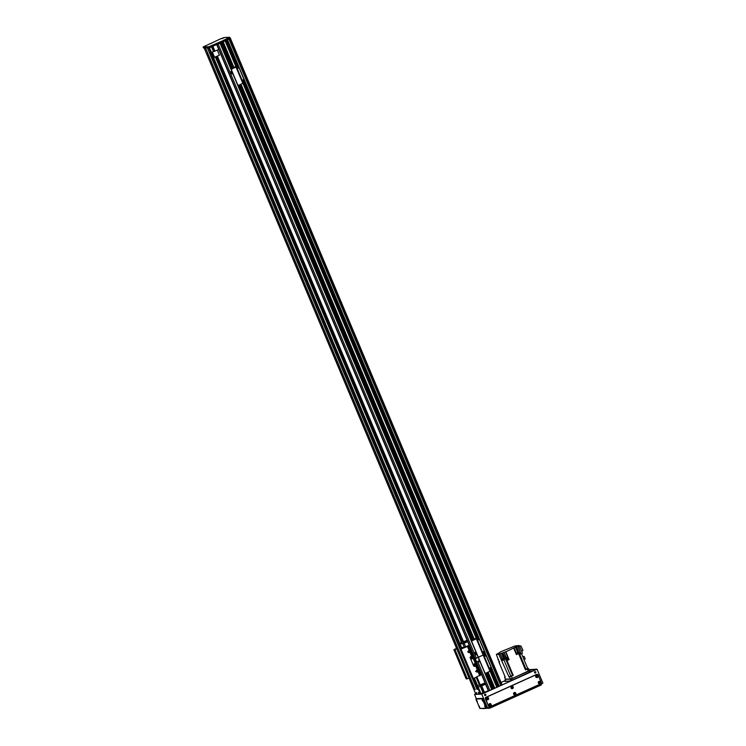 <?xml version="1.0" encoding="UTF-8"?>
<svg xmlns="http://www.w3.org/2000/svg" width="746" height="746" viewBox="0 0 746 746"><rect width="100%" height="100%" fill="white"/><g stroke="black" fill="none" stroke-linecap="round" stroke-linejoin="round"><path stroke-width="1.12" d="M481.599 687.859L482.373 689.64L481.599 687.859M481.543 685.322L485.348 683.662M485.394 683.774L479.948 685.733L481.468 684.576M480.116 684.586L477.608 685.714M478.195 687.113L485.599 684.259M488.332 690.759L480.928 693.612M483.007 692.67L480.275 686.18M484.098 692.633L481.366 686.133M484.499 692.484L481.776 685.994M226.514 40.256L237.256 65.825L225.991 39.286L226.411 39.072L223.744 40.144L224.705 39.911L225.096 40.853M501.153 684.977L501.89 684.697L230.15 38.27L228.947 39.034A49.581 4.933 157.2 0 1 227.344 39.902L226.756 40.163M227.344 39.902L226.933 38.923A49.581 4.933 -22.8 0 0 228.537 38.065L229.665 37.3L226.709 38.54L229.33 37.319L224.649 37.486L221.702 38.727L224.248 37.505L221.982 38.307A49.581 4.933 -22.8 0 0 219.706 39.193L218.97 39.538M226.346 39.193L226.933 38.923M236.986 65.909L226.336 40.116L225.031 40.704M224.975 40.974L209.318 47.744L203.518 47.94M217.356 40.377L203.099 46.979L208.908 46.765L224.565 39.995M219.613 39.324L217.338 40.34M203.099 46.979L203.527 47.958L203.099 46.979M218.009 42.932L216.107 43.585L218.009 42.932M211.743 43.175L209.831 43.828L211.743 43.175M501.89 684.697L229.731 37.3M228.947 39.034L228.537 38.065M477.766 637.532A1.063 1.026 87.9 0 0 477.319 637.616L472.293 640.581A1.063 1.026 87.9 0 0 471.761 641.98L471.92 641.97A1.063 1.026 -92.1 0 1 472.442 640.572L476.349 638.818L475.333 638.595L477.477 637.606A1.063 1.026 -92.1 0 1 478.82 638.156L484.835 652.452A1.063 1.026 -92.1 0 1 484.303 653.85A1.063 1.026 -92.1 0 1 485.646 654.401L491.661 668.696A1.063 1.026 -92.1 0 1 491.129 670.095L490.234 670.495M477.804 640.171A0.793 0.765 87.9 0 0 477.738 638.585L478.27 639.9M483.259 653.16A0.793 0.765 87.9 0 0 483.203 651.575M490.001 671.297L483.175 655.053L479.268 656.816L483.632 654.792L490.43 671.027L486.094 673.06A1.063 1.026 -92.1 0 1 484.751 672.51L478.745 658.214A1.063 1.026 -92.1 0 1 479.268 656.816A1.063 1.026 -92.1 0 1 477.925 656.266L471.92 641.97M477.925 656.266L477.766 656.275A1.063 1.026 87.9 0 0 478.82 656.909M477.766 656.275L471.761 641.98M477.095 639.229A0.793 0.765 -92.1 0 1 478.596 639.201A0.793 0.765 -92.1 0 1 477.431 640.04M482.55 652.228A0.793 0.765 -92.1 0 1 484.061 652.19A0.793 0.765 -92.1 0 1 482.895 653.039M476.349 638.818L483.175 655.053L483.632 654.792L476.787 638.576M483.408 654.251L484.303 653.85L483.408 654.251M476.181 652.498L477.123 654.764L476.181 652.498M477.123 654.764L478.223 657.431M476.051 652.19L474.866 652.554L475.817 654.811L476.638 654.606M474.866 652.554L475.995 652.041M475.277 652.536L476.228 654.792M218.783 49.534L211.379 52.388M213.459 51.446L211.51 46.793M213.235 48.816L212.573 47.93L213.235 48.816M214.96 51.26L212.824 46.196M214.55 51.399L212.433 46.373M206.25 49.665L207.491 52.602L205.504 47.884L207.332 47.819L209.318 52.537L208.087 49.6M475.258 689.593L207.491 52.602M477.179 689.518L472.61 678.636M476.489 692.53L477.235 694.312L479.072 694.246L478.317 692.465M476.396 692.53L477.142 694.312L475.883 694.358L204.152 47.94L205.411 47.884L206.157 49.665M207.388 52.602L475.155 689.593M478.419 692.456L479.165 694.237L480.415 694.19L473.785 678.422M208.181 49.59L207.435 47.809L208.684 47.763L461.354 648.833M209.412 52.528L460.282 649.318M209.318 52.537L460.105 649.402L467.481 646.484L469.178 645.215L465.607 646.829A10.09 1.007 157.2 0 1 464.366 647.304L461.504 647.416M472.507 678.636L477.086 689.528M474.409 678.142L481.049 693.911L480.415 694.19M476.135 665.702L474.904 666.318A1.063 1.026 -92.1 0 1 473.561 665.768A1.063 1.026 87.9 0 0 474.904 666.318L476.312 665.684L467.817 645.887M467.938 646.213L472.041 655.958L470.81 656.573A1.063 1.026 87.9 0 0 470.278 657.972L473.561 665.768L470.278 657.972A1.063 1.026 -92.1 0 1 470.81 656.573L472.209 655.939M474.223 663.828A0.793 0.765 -92.1 0 1 475.295 664.527A0.793 0.765 -92.1 0 1 473.785 664.733A0.793 0.765 -92.1 0 1 474.223 663.828M471.491 657.329A0.793 0.765 -92.1 0 1 472.572 658.028A0.793 0.765 -92.1 0 1 471.052 658.233A0.793 0.765 -92.1 0 1 471.491 657.329M474.484 665.348A0.793 0.765 87.9 0 0 474.428 663.763M471.752 658.858A0.793 0.765 87.9 0 0 471.696 657.273M478.615 657.319L473.785 659.119L476.312 665.684M475.146 662.364L479.277 660.881M473.757 659.054L478.662 657.226M472.414 655.874L473.785 659.119M212.321 51.959L214.55 57.255L219.445 55.204L217.338 50.187M485.031 682.926L480.228 684.856L476.927 677.004M505.48 679.205L511.56 678.841L529.24 670.551M505.555 679.252L504.566 677.032L505.061 676.697M525.324 669.554L526.005 669.209A134.569 13.381 -22.8 0 0 527.702 668.425L528.345 668.425L527.31 669.022L528.261 671.297L529.231 670.682M528.261 671.297L510.506 679.14L505.583 679.326M516.363 653.123L514.115 647.78L516.502 646.605A134.569 13.381 157.2 0 0 517.743 646.036L519.225 645.523L515.113 645.933L500.156 651.995M504.632 677.051L505.201 677.032L498.971 662.215L499.596 662.122M499.298 662.206L496.351 654.401L498.794 654.307L504.082 652.34L506.329 657.692L508.101 657.179L505.844 651.817L514.115 647.78M506.581 660.35L508.604 659.762L506.581 660.35L508.455 659.557L508.185 658.904L506.357 659.678L508.185 658.904M508.063 660.098L508.558 659.669M513.239 675.382L508.977 676.892A134.569 13.381 -22.8 0 0 510.749 676.1L512.577 675.456A134.569 13.381 -22.8 0 0 513.239 675.382L507.019 660.564A134.569 13.381 157.2 0 1 506.357 660.639L506.627 660.462M507.019 660.564L507.774 660.219M527.702 668.425L521.482 653.617A134.569 13.381 157.2 0 1 519.785 654.401L518.75 653.142L519.169 652.937A134.569 13.381 -22.8 0 0 520.41 652.368L518.134 646.017M520.922 653.58L519.328 654.447L521.249 653.655M499.223 661.236L499.102 661.972M508.977 676.892L498.794 654.307M497.918 653.673L500.538 651.976M507.765 657.189L505.508 651.827L504.082 652.34M496.351 654.401L498.197 653.421M527.31 669.022L525.454 669.861L518.61 653.589L516.409 654.587L513.742 648.246M508.101 657.179L505.993 658.131L506.403 659.1L508.511 658.149L509.126 659.613M506.114 660.695L505.741 659.184A134.569 13.381 -22.8 0 0 506.403 659.1M501.899 653.216L504.566 659.557L503.904 659.828A134.569 13.381 157.2 0 1 502.133 660.611M505.993 658.131A134.569 13.381 157.2 0 1 505.331 658.205L502.841 652.899M503.858 659.632L501.471 653.235M501.872 660.378L503.895 659.716L501.872 660.378L503.811 659.567L501.788 660.145L503.662 659.352L503.391 658.709L501.564 659.473L503.391 658.709M511.392 676.118L510.171 676.529L511.392 676.118M506.329 657.692L505.089 658.252M515.523 647.146L518.181 653.487L516.195 654.083M516.363 654.484L518.162 653.487M516.185 654.065L518.004 653.291L517.733 652.638L515.915 653.412L517.733 652.638M526.844 669.143L525.622 669.554L526.844 669.143M520.643 652.927L519.011 653.543L519.281 654.195L520.913 653.58M519.011 653.543L520.596 652.806M519.225 645.523L522.433 653.16L521.342 653.655M517.743 646.036L520.41 652.368M521.529 651.016L522.983 650.353L520.885 645.877L519.617 646.446M521.668 651.323L522.983 650.353M522.321 655.613L524.83 661.581M524.056 659.436L525.221 658.914L524.205 656.489L523.039 657.021M524.205 656.489L522.843 656.545M497.955 659.781A134.569 13.381 157.2 0 1 498.505 659.52M467.975 651.398L468.003 652.069M475.631 671.372L476.442 671.083L475.631 671.372M476.162 670.887L476.19 671.559A0.867 0.839 -92.1 0 1 476.918 670.328A0.867 0.839 -92.1 0 1 477.785 671.167A0.867 0.839 -92.1 0 1 476.181 671.54M476.694 672.025A0.867 0.839 87.9 0 0 476.629 670.393M468.497 652.536A0.867 0.839 87.9 0 0 468.441 650.894M467.994 652.051A0.867 0.839 -92.1 0 1 468.73 650.829A0.867 0.839 -92.1 0 1 469.598 651.668A0.867 0.839 -92.1 0 1 467.994 652.051M456.571 648.414L453.857 649.635L466.147 678.879L467.136 678.841L454.846 649.598L456.711 648.768M472.153 657.832A0.578 0.55 87.9 0 0 471.099 658.084A0.578 0.55 87.9 0 0 471.668 658.643A0.578 0.55 87.9 0 0 472.153 657.832M474.885 664.332A0.578 0.55 87.9 0 0 473.831 664.583A0.578 0.55 87.9 0 0 474.4 665.134A0.578 0.55 87.9 0 0 474.885 664.332M461.634 647.715A6.91 0.69 -22.8 0 0 463.079 647.351M481.468 674.449L473.384 678.608L461.093 649.365M471.146 657.823A0.578 0.55 -92.1 0 1 471.164 658.345M473.878 664.322A0.578 0.55 -92.1 0 1 473.897 664.845M453.857 649.635L454.846 649.598M460.245 664.248L460.851 665.05L460.245 664.248M454.827 651.249L455.321 651.911L454.827 651.249M465.746 677.237L466.25 677.9L465.746 677.237M464.749 647.164L460.17 649.365M462.408 647.379A6.089 0.606 157.2 0 1 461.905 647.397M461.093 651.016L461.597 651.678L461.093 651.016M472.013 677.004L472.516 677.666L472.013 677.004M466.511 664.015L467.117 664.807L466.511 664.015M469.001 678.002L467.136 678.841M473.384 678.608L472.395 678.636L460.105 649.402L472.395 678.636M467.639 641.56L467.136 641.681L467.583 641.411M467.108 640.282L459.741 643.229M459.76 643.257L462.119 642.427L459.872 643.528M467.425 641.038L463.518 642.446L467.257 640.637M465.812 642.269L462.781 643.584L465.812 642.269M464.366 647.304L462.865 643.733A10.09 1.007 -22.8 0 0 464.105 643.257L465.607 646.829M460.002 643.845L462.865 643.733M464.105 643.257L467.677 641.644M476.349 658.27L218.149 44.051L220.033 43.203L231.81 71.234M232.248 68.744L221.273 42.643L221.898 42.354L232.873 68.455M233.974 67.55L223.147 41.795L225.096 40.909L224.695 39.92L235.829 66.431M237.61 65.807L226.821 40.135L227.539 39.808A49.581 4.933 -22.8 0 0 228.975 39.034L229.451 38.717M501.993 684.642L230.346 38.167M493.684 688.698L494.645 688.269L487.903 672.249L494.626 688.269L499.27 686.236A49.581 4.933 -22.8 0 0 500.715 685.462L501.219 685.136L229.488 38.708M496.864 687.066L498.169 686.497M498.3 686.637L496.939 687.271L490.187 671.204M493.638 688.577L494.607 688.213M491.81 689.546L492.77 689.117L486.028 673.088L492.752 689.117L493.703 688.745L486.952 672.678L493.703 688.745M491.763 689.425L492.733 689.062M488.416 690.917L476.34 662.196L488.388 690.908L491.828 689.593L484.769 672.789L491.828 689.593M494.878 688.222L488.126 672.146M474.447 639.611L240.967 84.186M494.766 688.26L488.005 672.193M474.335 639.658L240.855 84.242M233.862 67.597L223.035 41.851M474.232 639.704L240.744 84.289M233.899 67.989L222.933 41.897L233.899 67.998L235.587 67.233M473.272 640.143L239.792 84.718L473.272 640.143M232.948 68.427L221.972 42.326L232.948 68.427M492.892 689.108L486.131 673.041M472.46 640.506L238.981 85.091M232.127 68.791L221.161 42.69M472.358 640.553L238.869 85.137M232.034 68.837L221.058 42.736L232.025 68.837M471.677 641.663L237.61 84.839L471.677 641.663M231.353 69.947L220.098 43.175L231.353 69.947M485.217 695.598A0.709 0.681 87.9 0 0 485.17 694.19M485.87 694.61A0.709 0.681 -92.1 0 1 485.273 695.598A0.709 0.681 -92.1 0 1 484.564 694.918A0.709 0.681 -92.1 0 1 485.87 694.61M535.171 673.041A0.709 0.681 87.9 0 0 535.115 671.633M535.815 672.053A0.709 0.681 -92.1 0 1 535.218 673.041A0.709 0.681 -92.1 0 1 534.509 672.36A0.709 0.681 -92.1 0 1 535.815 672.053M490.197 704.597A0.578 0.55 87.9 0 0 489.721 704.252A0.578 0.55 -92.1 0 1 490.29 704.588A0.578 0.55 -92.1 0 1 489.74 705.39A0.578 0.55 87.9 0 0 490.197 704.597M539.526 682.32A0.578 0.55 87.9 0 0 539.041 681.975A0.578 0.55 -92.1 0 1 539.619 682.32A0.578 0.55 -92.1 0 1 539.069 683.122A0.578 0.55 87.9 0 0 539.526 682.32M514.861 693.463A0.578 0.55 87.9 0 0 514.376 693.118A0.578 0.55 -92.1 0 1 514.954 693.454A0.578 0.55 -92.1 0 1 514.404 694.256A0.578 0.55 87.9 0 0 514.861 693.463M511.831 688.082A0.578 0.55 87.9 0 0 511.784 686.945M511.765 686.945A0.578 0.55 -92.1 0 1 512.362 687.28A0.578 0.55 -92.1 0 1 511.812 688.082M536.495 676.948A0.578 0.55 87.9 0 0 536.449 675.801M536.43 675.811A0.578 0.55 -92.1 0 1 537.027 676.146A0.578 0.55 -92.1 0 1 536.477 676.948M487.166 699.226A0.578 0.55 87.9 0 0 487.119 698.079M487.11 698.079A0.578 0.55 -92.1 0 1 487.697 698.424A0.578 0.55 -92.1 0 1 487.147 699.216M514.749 693.295L513.994 693.631M490.085 704.429L489.329 704.774M529.604 669.666L536.616 669.33L499.736 685.994M494.691 688.269L493.693 688.717M492.817 689.108L491.819 689.565M489.096 690.796L480.778 694.05M475.827 694.237L474.941 694.265L475.696 693.929M501.172 682.422L505.508 680.464L501.153 682.394M486.196 708.159L487.642 708.113L542.902 683.159L537.027 669.19L529.576 669.6M487.642 708.113L481.767 694.144L537.027 669.19M476.386 698.815L474.54 694.414L481.767 694.144M475.687 693.892L474.54 694.414M482 693.939L480.937 693.976L474.297 678.189M475.799 694.172L475.249 694.19L475.706 693.948M528.961 669.899L536.104 669.544L499.969 685.863M488.928 690.852L482.401 693.789M501.181 682.441L505.518 680.483M530.005 671.195L531.823 671.176M504.921 681.443L510.544 680.846L531.795 671.13M504.762 681.061L505.602 680.688M483.277 692.661L482.382 692.95M484.611 694.629A0.578 0.55 -92.1 0 1 485.599 694.666A0.578 0.55 -92.1 0 1 484.63 695.207M534.556 672.071A0.578 0.55 -92.1 0 1 535.553 672.118A0.578 0.55 -92.1 0 1 534.584 672.65M534.649 671.95A0.578 0.55 -92.1 0 1 534.677 672.771M484.695 694.498A0.578 0.55 -92.1 0 1 484.723 695.319M541.037 683.998L541.419 684.8L540.729 685.201L490.15 708.038L482.727 708.653M484.825 706.621L484.751 705.502L485.721 707.646L484.825 706.621M476.452 700.671L476.368 699.543L477.337 701.697L476.452 700.671M482.233 700.447L482.158 699.328L483.128 701.482L482.233 700.447M479.044 706.835L478.96 705.716L479.93 707.87L479.044 706.835M476.787 698.638L483.016 698.387L486.858 706.816L486.998 707.795L486.084 708.206M475.901 699.039L479.865 708.458L486.066 708.224L482.774 699.767L482.075 698.806L475.873 699.039M515.104 693.444A0.606 0.578 87.9 0 0 513.994 693.705A0.606 0.578 87.9 0 0 514.591 694.284A0.606 0.578 87.9 0 0 515.104 693.444M515.812 693.183A1.222 1.175 -92.1 0 1 514.609 694.89A1.222 1.175 -92.1 0 1 513.789 692.95A1.222 1.175 -92.1 0 1 515.812 693.183M514.535 694.284A0.606 0.578 87.9 0 0 514.488 693.081M487.847 698.405A0.606 0.578 87.9 0 0 486.737 698.666A0.606 0.578 87.9 0 0 487.334 699.244A0.606 0.578 87.9 0 0 487.847 698.405M488.555 698.153A1.222 1.175 -92.1 0 1 487.352 699.851A1.222 1.175 -92.1 0 1 486.532 697.911A1.222 1.175 -92.1 0 1 488.555 698.153M487.278 699.244A0.606 0.578 87.9 0 0 487.231 698.051M539.759 682.301A0.606 0.578 87.9 0 0 538.649 682.562A0.606 0.578 87.9 0 0 539.255 683.14A0.606 0.578 87.9 0 0 539.759 682.301M540.477 682.049A1.222 1.175 -92.1 0 1 539.274 683.746A1.222 1.175 -92.1 0 1 538.453 681.807A1.222 1.175 -92.1 0 1 540.477 682.049M539.19 683.14A0.606 0.578 87.9 0 0 539.153 681.947M490.439 704.578A0.606 0.578 87.9 0 0 489.329 704.839A0.606 0.578 87.9 0 0 489.926 705.418A0.606 0.578 87.9 0 0 490.439 704.578M491.157 704.327A1.222 1.175 -92.1 0 1 489.945 706.024A1.222 1.175 -92.1 0 1 489.134 704.084A1.222 1.175 -92.1 0 1 491.157 704.327M489.87 705.418A0.606 0.578 87.9 0 0 489.824 704.224M537.167 676.128A0.606 0.578 87.9 0 0 536.057 676.389A0.606 0.578 87.9 0 0 536.663 676.976A0.606 0.578 87.9 0 0 537.167 676.128M537.885 675.876A1.222 1.175 -92.1 0 1 536.672 677.582A1.222 1.175 -92.1 0 1 535.861 675.634A1.222 1.175 -92.1 0 1 537.885 675.876M536.598 676.976A0.606 0.578 87.9 0 0 536.551 675.773M512.502 687.271A0.606 0.578 87.9 0 0 511.402 687.532A0.606 0.578 87.9 0 0 511.998 688.11A0.606 0.578 87.9 0 0 512.502 687.271M513.22 687.019A1.222 1.175 -92.1 0 1 512.017 688.717A1.222 1.175 -92.1 0 1 511.197 686.777A1.222 1.175 -92.1 0 1 513.22 687.019M511.942 688.11A0.606 0.578 87.9 0 0 511.896 686.907M489.618 706.798A1.063 1.026 -92.1 0 1 488.499 706.173L485.357 698.704A1.063 1.026 -92.1 0 1 485.888 697.305L536.458 674.468A1.063 1.026 -92.1 0 1 536.971 674.384M488.789 706.164A1.063 1.026 87.9 0 0 490.131 706.714L540.71 683.877A1.063 1.026 87.9 0 0 541.232 682.478L538.099 675.009A1.063 1.026 87.9 0 0 536.747 674.459L486.178 697.296A1.063 1.026 87.9 0 0 485.646 698.694L488.499 706.173M484.63 656.415A0.793 0.765 87.9 0 0 484.564 654.829M490.085 669.404A0.793 0.765 87.9 0 0 490.029 667.819L490.56 669.143M484.751 672.51L484.602 672.51A1.063 1.026 87.9 0 0 485.655 673.144M484.602 672.51L478.745 658.214M478.979 656.9A1.063 1.026 87.9 0 0 478.587 658.224M490.458 671.027L483.604 654.783M483.921 655.473A0.793 0.765 -92.1 0 1 485.422 655.436A0.793 0.765 -92.1 0 1 484.266 656.284M489.385 668.463A0.793 0.765 -92.1 0 1 490.887 668.435A0.793 0.765 -92.1 0 1 489.721 669.283M478.512 661.226L479.23 661.926L478.867 661.068M478.764 659.65L480.126 661.888L479.118 659.483M237.442 65.816A1.063 1.026 87.9 0 0 236.995 65.9L234.486 67.093L235.96 67.056L231.959 68.865A1.063 1.026 87.9 0 0 231.437 70.264L231.586 70.264A1.063 1.026 -92.1 0 1 232.118 68.865L236.482 66.832L235.009 66.879L237.153 65.89A1.063 1.026 -92.1 0 1 238.496 66.45L244.501 80.736A1.063 1.026 -92.1 0 1 243.979 82.135L243.084 82.545M237.47 68.455A0.793 0.765 87.9 0 0 237.415 66.87L237.946 68.194M242.935 81.445A0.793 0.765 87.9 0 0 242.879 79.869L243.41 81.183M236.463 66.86L243.28 83.067L238.944 85.109A1.063 1.026 -92.1 0 1 237.601 84.55L231.586 70.264M237.601 84.55L237.442 84.559A1.063 1.026 87.9 0 0 238.496 85.193M237.442 84.559L231.437 70.264M236.771 67.513A0.793 0.765 -92.1 0 1 238.272 67.485A0.793 0.765 -92.1 0 1 237.107 68.334M242.226 80.512A0.793 0.765 -92.1 0 1 243.728 80.475A0.793 0.765 -92.1 0 1 242.571 81.323M230.71 71.728L232.071 73.966L230.71 71.728L231.838 71.215M231.605 71.691L232.966 73.938L231.969 71.532M233.778 67.634L234.776 67.597M231.12 71.709L231.894 71.364M217.179 43.333L217.59 44.303M216.368 44.741L215.958 43.762M216.321 44.741L215.911 43.762M215.09 45.17L214.68 44.2M209.719 47.595L209.309 46.625M461.858 648.6L208.908 46.765M226.299 40.135L225.889 39.156M243.839 82.2L477.477 637.606M475.053 639.331L474.838 638.818L475.034 639.341M208.917 47.753L461.55 648.74M473.99 678.328L480.62 694.116M209.412 47.716L461.979 648.554L209.412 47.716M476.722 662.038L475.351 658.783M475.864 662.336L474.493 659.091M529.716 670.589L530.275 671.932M510.339 679.28L510.926 680.678M505.126 679.475L505.937 681.406M529.045 670.952L529.595 672.249M511.56 678.841L512.11 680.138M509.546 676.864L510.506 679.14M511.383 676.212L512.343 678.487M508.791 659.623L508.222 658.28M505.331 658.205L505.741 659.184M512.577 675.456L506.357 660.639M503.904 659.828L510.749 676.1M502.282 659.072L500.034 653.738M516.502 646.605L519.169 652.937M519.785 654.401L526.005 669.209M480.228 675.456L476.153 665.758M480.107 675.13L476.162 665.749M479.771 675.717L475.678 665.973M471.575 656.228L467.481 646.484M467.257 678.795L454.967 649.561M480.564 674.86L475.314 662.364M473.906 658.998L468.283 645.626M479.38 684.912L476.19 677.331M461.522 642.427L215.463 57.088M498.225 686.637L491.25 670.029L498.225 686.637M485.264 655.809L484.9 654.932L485.264 655.809M478.065 638.688L478.438 639.564L478.074 638.688M477.589 637.541L244.091 82.079L477.58 637.541M498.347 686.637L491.334 669.964M490.747 668.565L490.542 668.071M485.282 655.566L485.077 655.072M483.921 652.321L483.716 651.827M478.456 639.331L478.251 638.837M477.701 637.522L244.184 82.013M243.597 80.605L243.382 80.111M238.133 67.616L237.927 67.121M237.517 65.807L226.616 40.219M498.552 686.562L491.502 669.805M477.934 637.522L244.352 81.846M499.233 686.255L227.493 39.827M499.27 686.236L227.539 39.808M500.715 685.462L228.975 39.034L500.725 685.453M474.95 658.867L216.75 44.639M463.471 641.551L217.459 56.314M463.35 641.597L217.338 56.37M217.282 56.398L463.294 641.625L217.291 56.388M462.884 641.812L216.872 56.565L462.884 641.812M462.809 641.84L216.797 56.593M462.52 641.98L216.499 56.715M479.585 684.819L476.396 677.237M461.727 642.334L215.678 57.013M497.908 686.618L490.989 670.16M485.096 656.144L484.546 654.829M483.734 652.899L483.184 651.584M497.787 686.656L490.877 670.206M490.467 669.237L489.889 667.856M485.003 656.238L484.424 654.857M483.641 652.992L483.063 651.612M478.177 640.003L477.599 638.623M477.198 637.671L243.718 82.256M243.317 81.277L242.73 79.897M237.853 68.287L237.275 66.907M236.874 65.956L226.066 40.237M497.675 686.702L490.765 670.262M490.364 669.311L489.777 667.903M484.9 656.312L484.313 654.913M483.539 653.067L482.942 651.668M478.074 640.068L477.487 638.669M477.086 637.718L243.606 82.302M243.205 81.351L242.618 79.953M237.75 68.362L237.163 66.953M236.762 66.012L225.945 40.293M476.265 638.091L243.037 83.254L476.274 638.091M235.941 66.375L225.208 40.853L235.95 66.375M496.836 687.336L490.075 671.26M476.153 638.147L242.926 83.31M493.628 688.782L486.877 672.706M473.197 640.171L239.718 84.755M493.003 689.062L486.252 672.995M472.572 640.45L239.093 85.035M491.763 689.63L480.098 661.888M475.967 652.051L232.948 73.938M489.889 690.479L477.738 661.571M488.658 690.908L476.554 662.112M475.165 658.811L216.965 44.564M488.928 708.467L488.593 707.684M490.15 708.038L489.777 707.143M540.729 685.201L540.346 684.306M483.016 698.387L482.075 698.806M483.716 699.347L482.774 699.767M486.858 706.816L485.916 707.245M242.851 83.347L236.016 67.103M225.991 39.277L226.402 40.256M483.632 654.792L476.806 638.548M474.419 678.133L481.049 693.911M204.143 47.94L475.883 694.358M529.735 670.551L530.313 671.922M505.089 679.457L505.9 681.406M504.566 677.032L505.518 679.308M506.627 660.322L506.357 659.678M501.834 660.126L501.564 659.473M528.345 668.425L529.296 670.701M479.352 684.931L476.162 677.349M461.485 642.446L215.435 57.097M474.922 658.867L216.722 44.648M496.948 687.271L490.197 671.204M494.626 688.269L487.893 672.249M233.89 67.998L222.923 41.897M492.752 689.117L486.019 673.088M232.015 68.846L221.049 42.746M541.074 683.979L541.419 684.8M486.998 707.795L486.066 708.224M243.308 83.076L236.482 66.832"/></g></svg>
